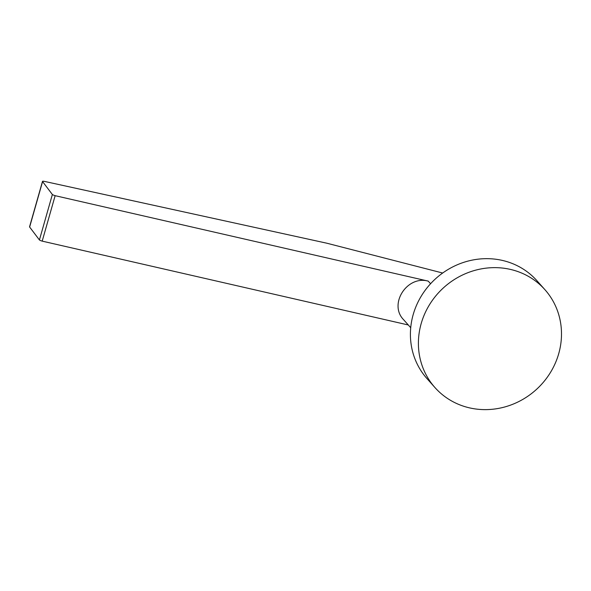 <?xml version="1.0" encoding="UTF-8"?>
<svg xmlns="http://www.w3.org/2000/svg" width="591" height="591" viewBox="0 0 591 591"><rect width="100%" height="100%" fill="white"/><g stroke="black" fill="none" stroke-linecap="round" stroke-linejoin="round"><path stroke-width="0.89" d="M434.954 387.556L426.961 378.572A73.609 68.859 -41.7 0 1 413.19 314.597A73.609 68.859 -41.7 0 1 467.245 261.296A73.609 68.859 -41.7 0 1 536.953 280.732L544.946 289.708A73.609 68.859 138.3 0 0 475.238 270.272A73.609 68.859 138.3 0 0 421.184 323.58A73.609 68.859 138.3 0 0 434.954 387.556A73.609 68.859 138.3 0 0 504.662 406.992A73.609 68.859 138.3 0 0 558.717 353.684A73.609 68.859 138.3 0 0 544.946 289.708M410.723 327.71L403.609 319.716C388.39 304.269 406.985 275.147 428.246 281.124L55.148 195.68A3.354 0.665 -164.1 0 1 52.363 194.505L42.582 181.577A2.711 0.539 -164.1 0 1 42.5 181.378A2.711 0.539 -164.1 0 1 44.318 181.371L326.712 243.182L442.674 273.027M42.5 181.378L29.55 226.833A2.711 0.539 15.9 0 0 29.639 227.033L39.42 239.961A3.354 0.665 15.9 0 0 42.197 241.135L55.148 195.68M42.197 241.135L408.285 324.976M39.42 239.961L52.363 194.505M29.639 227.033L42.582 181.577M430.573 283.739L428.246 281.124"/></g></svg>
